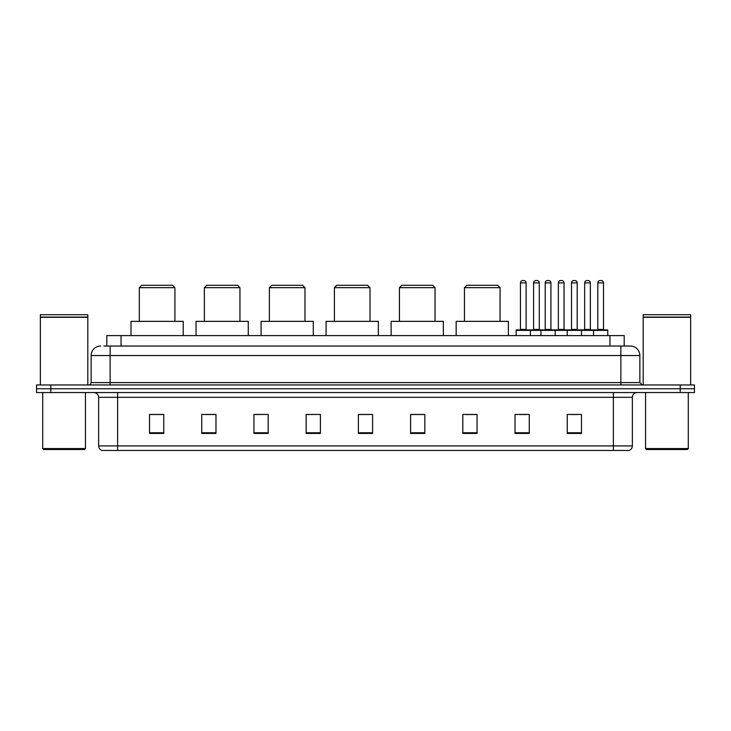 <?xml version="1.0" encoding="UTF-8"?>
<svg xmlns="http://www.w3.org/2000/svg" width="731" height="731" viewBox="0 0 731 731"><rect width="100%" height="100%" fill="white"/><g stroke="black" fill="none" stroke-linecap="round" stroke-linejoin="round"><path stroke-width="1.1" d="M103.957 346.037L110.125 346.037L103.957 346.037L106.808 346.037L106.808 335.593L624.192 335.593L624.192 346.037M100.631 346.037A9.494 9.494 0 0 0 91.137 355.531L91.137 382.587A2.376 2.376 0 0 1 88.762 384.963M639.863 355.531L110.125 355.531L110.125 346.037L630.369 346.037A9.494 9.494 0 0 1 639.863 355.531L639.863 382.587L642.238 384.963M50.786 384.963L36.55 384.963L36.55 388.755L50.786 388.755L36.55 388.755L36.55 392.556L50.786 392.556L50.786 388.755L680.214 388.755L50.786 388.755L50.786 384.963L680.214 384.963L680.214 388.755L694.45 388.755L680.214 388.755L680.214 392.556L50.786 392.556M694.45 384.963L694.45 388.755L694.45 384.963L680.214 384.963M630.223 346.037L627.043 346.037M628.706 450.47L102.294 450.47M102.057 450.47A4.742 4.742 0 0 1 98.639 445.91L117.627 445.91L117.627 450.47L613.373 450.47L613.373 445.91L632.361 445.91L632.361 397.308A4.742 4.742 0 0 1 637.112 392.556M98.639 445.91L98.639 397.308C98.356 394.42 96.775 392.839 93.888 392.556M581.474 433.428L581.474 414.44L567.238 414.44L567.238 433.428L581.474 433.428M529.262 433.428L529.262 414.44L515.026 414.44L515.026 433.428L529.262 433.428M477.051 433.428L477.051 414.44L462.805 414.44L462.805 433.428L477.051 433.428M424.839 433.428L424.839 414.44L410.594 414.44L410.594 433.428L424.839 433.428M163.762 433.428L163.762 414.44L149.526 414.44L149.526 433.428L163.762 433.428M215.974 433.428L215.974 414.44L201.738 414.44L201.738 433.428L215.974 433.428M268.195 433.428L268.195 414.44L253.949 414.44L253.949 433.428L268.195 433.428M320.406 433.428L320.406 414.44L306.161 414.44L306.161 433.428L320.406 433.428M372.618 433.428L372.618 414.44L358.382 414.44L358.382 433.428L372.618 433.428M694.45 392.556L694.45 388.755L694.45 392.556L680.214 392.556M613.373 450.47L628.569 450.47M465.181 414.532L477.051 414.532M519.723 414.532L526.841 414.532M570.801 414.532L577.919 414.532M320.406 414.44L306.161 414.532L320.406 414.44M268.195 414.44L253.949 414.532L268.195 414.44M205.064 414.532L215.974 414.532M358.382 414.532L369.301 414.532M163.762 414.532L149.526 414.532M424.839 414.532L410.594 414.532M84.494 449.519L43.668 449.519L42.718 448.569L85.445 448.569L84.494 449.519M42.718 392.556L42.718 448.569M85.445 392.556L85.445 448.569M40.351 317.318L87.811 317.318L40.351 317.318L40.351 384.963M87.811 317.318L87.811 384.963M87.574 317.08L40.589 317.08M87.811 316.843L87.811 314.714L40.351 314.714L40.351 316.843M139.319 287.658L174.919 287.658L172.543 285.282L141.686 285.282L139.319 287.658L139.319 321.357M174.919 287.658L174.919 321.357M183.225 335.593L183.225 321.357L131.013 321.357L131.013 335.593M204.351 287.658L239.951 287.658L237.575 285.282L206.718 285.282L204.351 287.658L204.351 321.357M239.951 287.658L239.951 321.357M248.257 335.593L248.257 321.357L196.045 321.357L196.045 335.593M269.383 287.658L304.982 287.658L302.607 285.282L271.749 285.282L269.383 287.658L269.383 321.357M304.982 287.658L304.982 321.357M313.288 335.593L313.288 321.357L261.068 321.357L261.068 335.593M334.405 287.658L370.014 287.658L367.638 285.282L336.781 285.282L334.405 287.658L334.405 321.357M370.014 287.658L370.014 321.357M378.32 335.593L378.32 321.357L326.099 321.357L326.099 335.593M399.437 287.658L435.036 287.658L432.67 285.282L401.812 285.282L399.437 287.658L399.437 321.357M435.036 287.658L435.036 321.357M443.342 335.593L443.342 321.357L391.131 321.357L391.131 335.593M464.468 287.658L500.068 287.658L497.701 285.282L466.844 285.282L464.468 287.658L464.468 321.357M500.068 287.658L500.068 321.357M508.374 335.593L508.374 321.357L456.162 321.357L456.162 335.593M687.332 449.519L646.506 449.519L645.555 448.569L688.282 448.569L687.332 449.519M645.555 392.556L645.555 448.569M688.282 392.556L688.282 448.569M643.189 317.318L690.649 317.318L643.189 317.318L643.189 384.963M690.649 317.318L690.649 384.963M690.411 317.08L643.426 317.08M690.649 316.843L690.649 314.714L643.189 314.714L643.189 316.843M593.535 335.593L593.535 330.375A0.475 0.475 0 0 1 594.011 329.9L607.297 329.9A0.475 0.475 0 0 1 607.772 330.375L516.159 330.375A0.475 0.475 0 0 1 516.634 329.9L529.929 329.9L516.634 329.9M530.404 335.593L530.404 330.375A0.475 0.475 0 0 0 529.929 329.9M526.128 282.906L520.435 282.906A2.376 2.376 0 0 1 522.811 280.53L523.752 280.53A2.376 2.376 0 0 1 526.128 282.906L526.128 329.425A0.475 0.475 0 0 0 526.603 329.9M520.435 282.906L520.435 329.425A0.475 0.475 0 0 1 519.96 329.9M516.159 330.375L516.159 335.593M540.94 335.593L540.94 330.375A0.475 0.475 0 0 1 541.415 329.9L554.701 329.9L541.415 329.9M555.176 335.593L555.176 330.375A0.475 0.475 0 0 0 554.701 329.9M550.909 282.906L545.216 282.906A2.376 2.376 0 0 1 547.583 280.53L548.533 280.53A2.376 2.376 0 0 1 550.909 282.906L550.909 329.425A0.475 0.475 0 0 0 551.384 329.9M545.216 282.906L545.216 329.425A0.475 0.475 0 0 1 544.741 329.9M567.238 335.593L567.238 330.375A0.475 0.475 0 0 1 567.713 329.9L580.999 329.9L567.713 329.9M581.474 335.593L581.474 330.375A0.475 0.475 0 0 0 580.999 329.9M577.207 282.906L571.505 282.906A2.376 2.376 0 0 1 573.881 280.53L574.831 280.53A2.376 2.376 0 0 1 577.207 282.906L577.207 329.425A0.475 0.475 0 0 0 577.682 329.9M571.505 282.906L571.505 329.425A0.475 0.475 0 0 1 571.039 329.9M607.297 329.9L594.011 329.9M603.504 282.906L597.803 282.906A2.376 2.376 0 0 1 600.178 280.53L601.129 280.53A2.376 2.376 0 0 1 603.504 282.906L603.504 329.425A0.475 0.475 0 0 0 603.98 329.9M597.803 282.906L597.803 329.425A0.475 0.475 0 0 1 597.328 329.9M607.772 330.375L607.772 335.593M529.783 329.9L543.078 329.9M533.584 282.906A2.376 2.376 0 0 1 535.96 280.53L536.901 280.53A2.376 2.376 0 0 1 539.277 282.906L533.584 282.906L533.584 329.425A0.475 0.475 0 0 1 533.109 329.9M539.277 282.906L539.277 329.425A0.475 0.475 0 0 0 539.752 329.9M567.85 329.9L554.564 329.9M558.356 282.906A2.376 2.376 0 0 1 560.732 280.53L561.682 280.53A2.376 2.376 0 0 1 564.058 282.906L558.356 282.906L558.356 329.425A0.475 0.475 0 0 1 557.89 329.9M564.058 282.906L564.058 329.425A0.475 0.475 0 0 0 564.533 329.9M594.148 329.9L580.862 329.9M584.654 282.906A2.376 2.376 0 0 1 587.03 280.53L587.98 280.53A2.376 2.376 0 0 1 590.356 282.906L584.654 282.906L584.654 329.425A0.475 0.475 0 0 1 584.179 329.9M590.356 282.906L590.356 329.425A0.475 0.475 0 0 0 590.831 329.9M121.054 346.037L121.054 335.593M609.946 346.037L609.946 335.593M110.125 384.963L110.125 355.531L91.137 355.531M91.137 382.587L639.863 382.587M620.875 346.037L620.875 384.963M613.373 392.556L613.373 397.308L98.639 397.308M632.361 397.308L613.373 397.308L613.373 445.91L117.627 445.91L117.627 392.556M372.618 432.77L358.382 432.77M320.406 432.77L306.161 432.77M268.195 432.77L253.949 432.77M215.974 432.77L201.738 432.77M163.762 432.77L149.526 432.77M424.839 432.77L410.594 432.77M477.051 432.77L462.805 432.77M529.262 432.77L515.026 432.77M581.474 432.77L567.238 432.77M520.435 329.425L526.128 329.425M545.216 329.425L550.909 329.425M571.505 329.425L577.207 329.425M597.803 329.425L603.504 329.425M533.584 329.425L539.277 329.425M558.356 329.425L564.058 329.425M584.654 329.425L590.356 329.425M628.943 450.47C631.091 449.702 632.233 448.185 632.361 445.91"/></g></svg>

